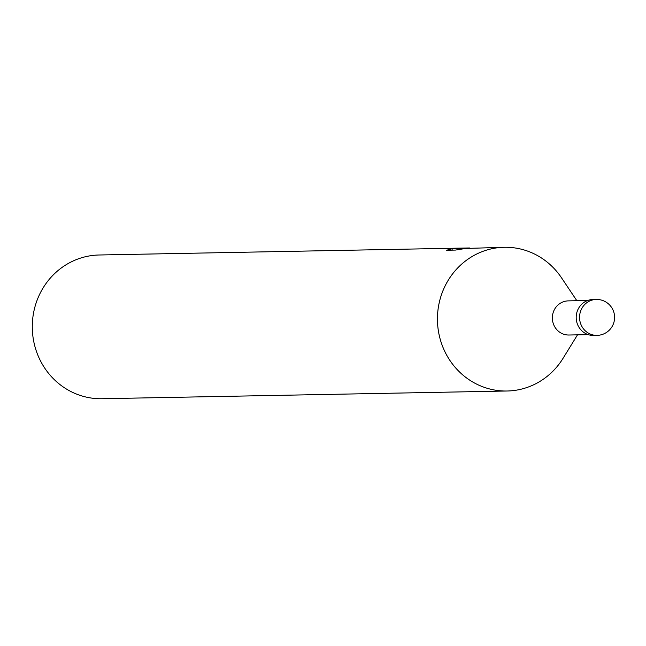 <?xml version="1.0" encoding="UTF-8"?>
<svg xmlns="http://www.w3.org/2000/svg" width="646" height="646" viewBox="0 0 646 646"><rect width="100%" height="100%" fill="white"/><g stroke="black" fill="none" stroke-linecap="round" stroke-linejoin="round"><path stroke-width="0.97" d="M587.618 300.511L568.246 300.883A17.071 16.215 88.9 0 0 552.362 317.63A17.071 16.215 88.9 0 0 567.713 334.991A17.071 16.215 88.9 0 0 568.9 335.016L588.264 334.644M561.778 278.216A71.876 68.282 88.9 0 0 509.363 247.378A71.876 68.282 88.9 0 0 437.544 315.175A71.876 68.282 88.9 0 0 502.087 390.911A71.876 68.282 88.9 0 0 507.094 391.008A71.876 68.282 88.9 0 0 563.296 357.908M466.113 248.016L469.69 247.975M452.297 248.67L464.547 248.04L99.209 254.992A71.876 68.282 88.9 0 0 32.3 325.519A71.876 68.282 88.9 0 0 96.94 398.622A71.876 68.282 88.9 0 0 101.939 398.719L507.094 391.008M576.854 300.721L561.503 277.796A71.876 68.282 88.9 0 0 509.363 247.378A71.876 68.282 88.9 0 0 504.356 247.281A71.876 68.282 88.9 0 0 437.447 317.808A71.876 68.282 88.9 0 0 502.087 390.911A71.876 68.282 88.9 0 0 563.037 358.336L577.508 334.846M504.356 247.281L457.748 248.702L464.926 248.565L455.47 250.075L446.612 250.244L452.305 248.67M464.547 248.04L465.782 248.024M457.699 249.671L457.748 248.702M596.274 299.445L592.907 299.518A17.967 17.071 88.9 0 0 576.2 317.154A17.967 17.071 88.9 0 0 592.358 335.419A17.967 17.071 88.9 0 0 593.585 335.444L596.952 335.379A17.967 17.071 88.9 0 0 596.977 335.379A17.967 17.967 0 0 0 614.596 317.767A17.967 17.967 0 0 0 596.29 299.445A17.967 17.071 88.9 0 0 596.274 299.445A17.967 17.071 88.9 0 0 579.559 317.089A17.967 17.071 88.9 0 0 595.725 335.355A17.967 17.071 88.9 0 0 596.952 335.379M597.542 299.469A17.967 17.071 88.9 0 0 596.29 299.445M452.168 248.742L452.103 250.139"/></g></svg>
